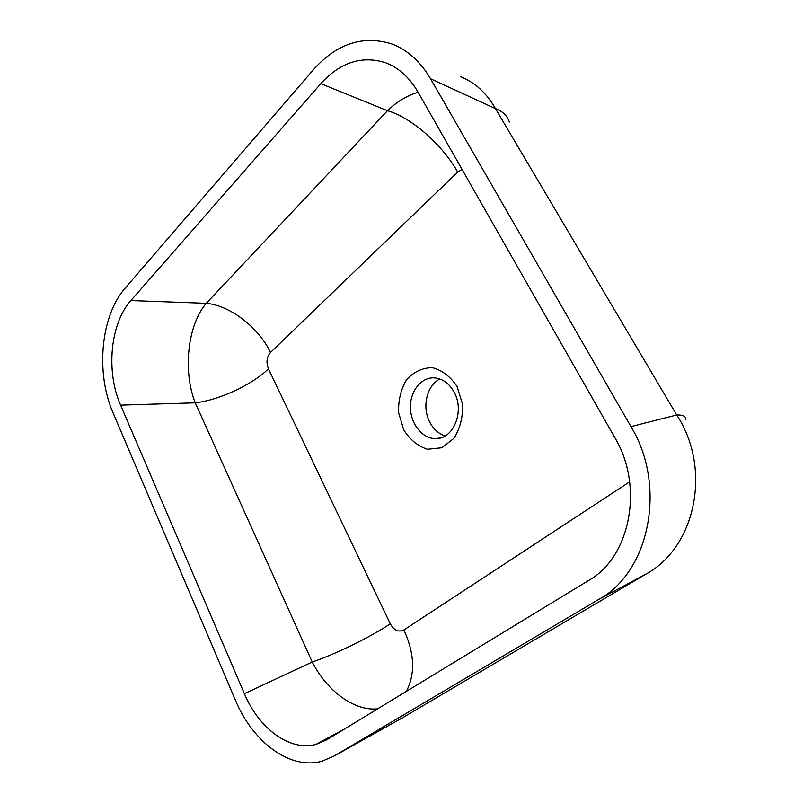 <?xml version="1.0" encoding="UTF-8"?>
<svg xmlns="http://www.w3.org/2000/svg" width="803" height="803" viewBox="0 0 803 803"><rect width="100%" height="100%" fill="white"/><g stroke="black" fill="none" stroke-linecap="round" stroke-linejoin="round"><path stroke-width="1.2" d="M454.076 392.065C449.058 383.192 442.373 378.454 434.042 377.852C420.933 377.259 409.952 391.483 410.443 407.763C410.734 424.024 422.358 438.639 435.407 438.589C453.293 439.693 465.057 411.186 454.076 392.065M439.924 379.006C426.704 385.259 421.685 407.362 429.866 422.318C433.6 429.314 438.709 433.841 445.203 435.899M399.733 719.358L403.407 717.25M326.721 739.824L588.76 580.398C630.305 557.202 644.187 486.467 614.817 437.585L418.022 92.094C409.57 77.6 398.83 67.843 385.811 62.815C361.992 55.246 340.321 62.192 320.809 83.663L130.889 300.563C110.172 323.529 105.765 371.679 120.601 405.134L244.393 693.692C258.877 728.462 289.712 751.658 316.021 744.391L326.721 739.824M333.907 756.155L599.068 599.219C649.627 571.997 667.012 485.775 630.977 426.614L430.538 78.744C420.531 61.781 407.914 50.288 392.697 44.245C363.458 34.78 337.029 43.272 313.411 69.72L125.228 288.066C100.646 315.86 95.557 372.983 113.093 412.893L235.369 700.075C252.664 741.952 289.943 770.298 321.943 761.224L333.907 756.155L401.711 718.253L646.144 573.994C695.709 547.144 712.1 468.55 676.708 414.98L495.431 108.586C486.638 93.058 474.995 82.408 460.5 76.636M685.882 419.467C685.903 416.275 682.841 414.78 676.708 414.98L630.977 426.614M120.601 405.134L195.239 402.825C219.36 400.055 251.821 384.938 268.473 368.848C266.004 362.474 266.666 357.024 270.47 352.497C258.857 327.664 230.3 305.451 206.281 303.313C187.5 325.195 182.713 370.926 195.239 402.825L312.237 662.013C327.042 691.012 354.083 711.227 377.641 708.848M406.318 691.403C415.432 673.978 414.619 653.501 403.879 629.974C398.609 632.503 394.082 630.435 390.288 623.78L268.473 368.848M244.393 693.692L312.237 662.013C335.955 654.033 370.464 637.1 390.288 623.78M509.343 122.046C507.406 115.853 502.768 111.366 495.431 108.586L430.538 78.744M457.128 386.614L462.568 404.28C462.97 417.209 460.089 428.571 453.906 438.378L441.74 447.773L427.467 449.268C417.821 446.177 409.901 439.683 403.698 429.786L398.629 412.792C398.188 400.456 400.827 389.445 406.539 379.739C413.806 371.799 422.398 367.764 432.315 367.644C442.192 370.233 450.463 376.557 457.128 386.614M418.102 92.235C406.991 95.607 396.782 101.77 387.478 110.724L206.281 303.313L130.889 300.563M270.47 352.497L457.68 172.053C442.553 144.941 411.437 117.419 387.478 110.724L320.809 83.663M646.144 573.994L599.068 599.219M629.652 481.84L403.879 629.974M457.68 172.053L462.046 169.383M440.104 438.006L435.407 438.589M344.527 728.994L316.021 744.391M391.974 65.615L385.811 62.815"/></g></svg>
